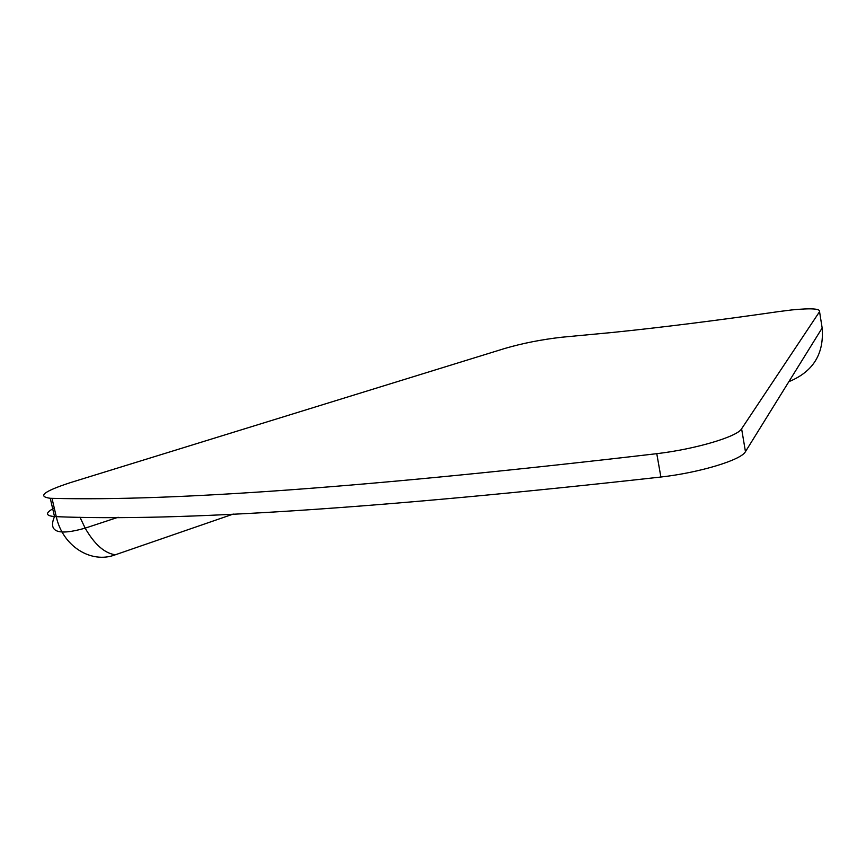 <?xml version="1.0" encoding="UTF-8"?>
<svg xmlns="http://www.w3.org/2000/svg" width="866" height="866" viewBox="0 0 866 866"><rect width="100%" height="100%" fill="white"/><g stroke="black" fill="none" stroke-linecap="round" stroke-linejoin="round"><path stroke-width="1.3" d="M778.848 311.565C717.351 320.431 661.884 327.402 612.424 332.468L561.449 337.264C541.228 339.591 522.317 343.337 504.694 348.489L70.482 482.6C43.841 491.303 37.108 496.532 50.25 498.286L52.003 498.34C173.211 501.511 374.805 486.627 656.774 453.676C695.474 449.14 737.453 436.659 741.61 428.789L819.561 311.673C820.416 308.61 811.139 308.036 791.719 309.941L778.848 311.565M741.61 428.789L745.453 451.651L822.159 327.998L819.561 311.673M788.872 381.657C813.12 371.785 824.216 353.902 822.159 327.998L821.91 326.45M52.003 498.34L56.268 516.666C177.703 521.613 379.243 508.396 660.888 477.025L656.774 453.676M660.888 477.025C699.533 472.695 741.383 459.976 745.453 451.651M54.255 508.017C45.151 512.867 45.238 515.725 54.515 516.58L56.268 516.666C62.623 546.305 91.287 564.112 115.33 554.781L233.3 514.058M115.33 554.781C104.548 553.277 94.491 544.4 85.171 528.141L79.921 517.143M50.25 498.286L54.515 516.58C47.847 532.016 58.065 535.859 85.171 528.141L118.166 517.262"/></g></svg>
